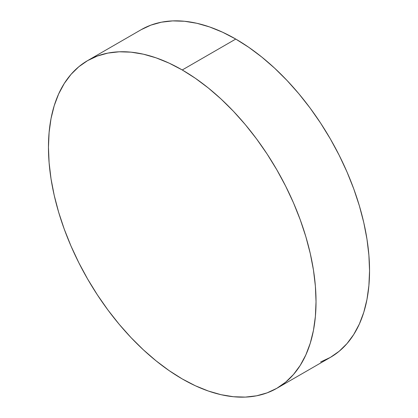 <?xml version="1.0" encoding="UTF-8"?>
<svg xmlns="http://www.w3.org/2000/svg" width="418" height="418" viewBox="0 0 418 418"><rect width="100%" height="100%" fill="white"/><g stroke="black" fill="none" stroke-linecap="round" stroke-linejoin="round"><path stroke-width="0.63" d="M320.627 361.967L330.356 357.406A189.202 109.234 -120 0 0 359.36 205.797A189.202 109.234 -120 0 0 235.757 39.067L182.243 69.968A189.202 109.234 60 0 1 305.845 236.692A189.202 109.234 60 0 1 276.841 388.301A189.202 109.234 60 0 1 182.243 378.933L169.128 370.614L156.144 360.891L143.405 349.856L131.048 337.613L119.177 324.279L107.917 309.984L97.373 294.862L87.644 279.067L78.824 262.744L71.003 246.05L64.257 229.153L58.64 212.203L54.22 195.378L51.027 178.831L49.105 162.722L48.457 147.209L49.105 132.438L51.027 118.555L54.22 105.691L58.64 93.972L64.257 83.506L71.003 74.399L78.824 66.739L87.644 60.594L97.373 56.033L107.917 53.086L119.177 51.795L131.048 52.166L143.405 54.194L156.144 57.867L169.128 63.139L182.243 69.968L195.358 78.281L208.342 88.005L221.08 99.04L233.443 111.282L245.309 124.616L256.568 138.912L267.118 154.033L276.841 169.828L285.661 186.151L293.483 202.845L300.228 219.743L305.845 236.692L310.266 253.517L313.458 270.065L315.386 286.173L316.029 301.686L315.386 316.457L313.458 330.34L310.266 343.204L305.845 354.924L300.228 365.389L293.483 374.497L285.661 382.156L276.841 388.301L267.118 392.863L256.568 395.809L245.309 397.1L233.443 396.729L221.08 394.702L208.342 391.029L195.358 385.757L182.243 378.933A189.202 109.234 60 0 1 58.64 212.203A189.202 109.234 60 0 1 87.644 60.594A189.202 109.234 60 0 1 182.243 69.968L235.757 39.067A189.202 109.234 -120 0 0 141.159 29.699L87.644 60.594M276.841 388.301L330.356 357.406L339.176 351.261L346.997 343.601L353.743 334.494L359.36 324.028L363.78 312.309L366.973 299.445L368.895 285.562L369.543 270.791L368.895 255.278L366.973 239.169L363.78 222.622L359.36 205.797L353.743 188.847L346.997 171.95L339.176 155.256L330.356 138.933L320.627 123.138L310.083 108.016L298.823 93.721L286.952 80.387L274.595 68.144L261.856 57.109L248.872 47.386L235.757 39.067L222.642 32.243L209.658 26.971L196.92 23.298L184.557 21.271L172.691 20.9L161.432 22.191L150.882 25.137L141.159 29.699"/></g></svg>
